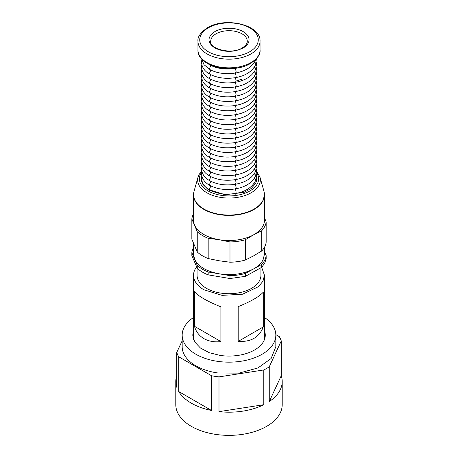<?xml version="1.0" encoding="UTF-8"?>
<svg xmlns="http://www.w3.org/2000/svg" width="458" height="458" viewBox="0 0 458 458"><rect width="100%" height="100%" fill="white"/><g stroke="black" fill="none" stroke-linecap="round" stroke-linejoin="round"><path stroke-width="0.69" d="M196.654 266.877A35.472 20.478 0 0 0 193.528 275.281A35.472 20.478 0 0 0 203.913 289.765L222.078 295.37L242.574 294.208L258.495 286.662L262.949 281.229L264.472 275.281L261.684 267.323M203.913 298.845C208.825 301.65 214.487 304.307 220.893 306.808L220.893 341.565C214.487 342.338 208.825 341.353 203.913 338.617C199.115 335.748 195.967 331.644 194.467 326.308L194.467 291.551C195.967 293.612 199.115 296.045 203.913 298.845M263.264 292.17C259.354 296.601 250.99 301.427 238.183 306.654L238.183 341.41L263.264 326.926L263.264 292.17M263.264 326.926C259.354 337.288 250.99 342.12 238.183 341.41M197.072 267.867L197.072 275.281A31.928 18.435 0 0 0 206.426 288.317A31.928 18.435 0 0 0 259.634 280.473A31.928 18.435 0 0 0 260.928 275.281L260.928 267.741M194.467 326.308L220.893 341.565M197.249 268.279L197.249 265.382L191.845 252.644L191.845 255.541L197.249 268.279C200.072 270.924 203.718 273.123 208.178 274.869L229.985 278.533L245.333 276.363L261.741 267.295L264.764 263.052L266.161 258.535L266.161 255.638L264.478 251.671M261.741 267.295L261.741 264.398A37.247 21.503 0 0 0 264.764 260.155A37.247 21.503 0 0 0 266.161 255.638M261.741 264.398L245.333 273.466L245.333 276.363M229.985 278.533L229.985 275.636A37.247 21.503 0 0 0 245.333 273.466M229.985 275.636L208.178 271.972L208.178 274.869M197.249 265.382A37.247 21.503 0 0 0 208.178 271.972M193.528 247.583A37.247 21.503 0 0 0 193.242 248.127A37.247 21.503 0 0 0 191.845 252.644M193.528 243.524L193.528 254.138L194.547 259.01C198.159 266.464 206.34 271.394 219.079 273.804C232.069 275.722 243.553 274.096 253.537 268.932C258.089 266.396 261.266 263.373 263.064 259.869L264.478 254.138L264.478 247.274M197.249 251.957L197.249 231.685L191.845 218.947L191.845 239.219L197.249 251.957A37.247 21.503 0 0 0 208.178 258.547L219.079 260.768L229.985 262.216A37.247 21.503 0 0 0 245.333 260.047L253.537 255.896L261.741 250.973A37.247 21.503 0 0 0 264.764 246.73A37.247 21.503 0 0 0 266.161 242.213L266.161 221.941L264.478 217.642M261.741 250.973L261.741 230.7A37.247 21.503 0 0 0 264.764 226.458A37.247 21.503 0 0 0 266.161 221.941M261.741 230.7L253.537 234.845L245.333 239.769L245.333 260.047M229.985 262.216L229.985 241.939A37.247 21.503 0 0 0 245.333 239.769M229.985 241.939L219.079 239.717L208.178 238.274L208.178 258.547M197.249 231.685A37.247 21.503 0 0 0 208.178 238.274M193.528 213.886A37.247 21.503 0 0 0 193.242 214.43A37.247 21.503 0 0 0 191.845 218.947M256.491 171.08L259.949 177.051L263.974 191.318L264.478 194.925L264.478 220.052A35.472 20.478 180 0 1 263.064 225.783A35.472 20.478 180 0 1 253.537 234.845A35.472 20.478 180 0 1 219.079 239.717A35.472 20.478 180 0 1 194.547 224.924A35.472 20.478 180 0 1 193.528 220.052L193.528 194.925A35.472 20.478 0 0 0 223.991 215.203A35.472 20.478 0 0 0 263.064 200.65L264.478 194.925L264.34 193.144M208.837 189.429A21.818 12.595 0 0 0 209.564 190.345M201.875 180.99L201.612 181.729M201.709 175.643L201.154 178.832L202.911 184.454L207.966 189.366L225.067 194.747L244.097 192.343L251.328 188.444L255.736 183.326L256.852 178.832L256.491 176.25M210.886 190.58L210.6 190.9M241.492 79.337L236.116 81.026M264.472 330.756A36.274 20.942 180 0 1 265.274 335.124A36.274 20.942 180 0 1 220.441 355.477L209.386 352.74L200.484 348.069L194.724 341.971L192.726 335.124L193.528 330.756M264.472 317.48A46.825 27.033 180 0 1 275.825 335.124A46.825 27.033 180 0 1 217.951 361.396A46.825 27.033 180 0 1 182.175 335.124A46.825 27.033 180 0 1 193.528 317.48M275.819 334.638L279.266 336.63A53.214 30.72 180 0 1 280.399 338.76A53.214 30.72 180 0 1 281.264 340.935L281.264 375.692A53.214 30.72 180 0 1 282.214 381.468L282.214 404.643A53.214 30.72 180 0 1 235.944 435.1A53.214 30.72 180 0 1 177.601 412.595A53.214 30.72 180 0 1 175.786 404.643L175.786 381.468A53.214 30.72 180 0 1 176.736 375.692M275.825 335.124L275.825 346.712L271.119 358.528L257.94 367.963L238.944 373.127L217.951 372.984A46.825 27.033 180 0 1 182.175 346.712L182.175 335.124M282.214 381.468A53.214 30.72 180 0 1 269.258 401.563L269.258 366.801A53.214 30.72 180 0 1 263.797 369.955L263.797 404.712A53.214 30.72 180 0 1 218.993 411.645L263.797 404.712M263.797 369.955L218.993 376.882L218.993 411.645M218.993 376.882A53.214 30.72 180 0 1 211.539 375.732L211.539 410.488A53.214 30.72 180 0 1 178.734 391.55L211.539 410.488M211.539 375.732L178.734 356.793L178.734 391.55M178.734 356.793A53.214 30.72 180 0 1 177.601 354.664L176.736 352.488L176.736 387.25A53.214 30.72 180 0 1 175.786 381.468M269.258 366.801L281.264 340.935M182.175 340.781L176.736 352.488M269.258 401.563L281.264 375.692M235.383 169.792L236.116 173.691L235.818 174.916C226.178 176.496 217.63 175.414 210.17 171.67C204.852 168.945 201.961 164.966 201.509 159.722L201.772 157.403M210.886 167.41L209.558 170.359L210.17 171.67M254.419 159.642L255.558 161.697L255.398 162.441C251.98 168.939 245.454 173.095 235.818 174.916M210.886 162.773L209.558 165.722L210.17 167.033C204.852 164.313 201.961 160.329 201.509 155.085L201.772 152.766M254.419 164.273L255.558 166.334L255.398 167.078C251.98 173.571 245.454 177.727 235.818 179.547C226.178 181.133 217.63 180.051 210.17 176.301C204.852 173.582 201.961 169.597 201.509 164.353L201.772 162.035M235.383 165.161L236.116 169.059L235.818 170.279C226.178 171.864 217.63 170.782 210.17 167.033M235.383 174.429L236.116 178.328L235.818 179.547M254.419 155.004L255.558 157.065L255.398 157.81C251.98 164.302 245.454 168.458 235.818 170.279M210.886 172.042L209.558 174.99L210.17 176.301M210.886 158.142L209.558 161.09L210.17 162.401C204.852 159.676 201.961 155.697 201.509 150.453L201.772 148.134M254.419 168.91L255.558 170.966L255.398 171.71C251.98 178.208 245.454 182.364 235.818 184.185C226.178 185.765 217.63 184.683 210.17 180.939C204.852 178.214 201.961 174.235 201.509 168.991L201.772 166.672M235.383 179.061L236.116 182.96L235.818 184.185M235.383 160.523L236.116 164.422L235.818 165.647C226.178 167.227 217.63 166.145 210.17 162.401M210.886 176.679L209.558 179.628L210.17 180.939M254.419 150.373L255.558 152.428L255.398 153.172C251.98 159.67 245.454 163.827 235.818 165.647M193.665 193.139A35.472 20.478 0 0 0 193.528 194.925L194.032 191.318A35.432 20.455 180 0 0 221.185 214.556A35.432 20.455 180 0 0 263.018 200.323A35.432 20.455 180 0 0 263.974 191.318M254.419 173.542L255.558 175.603L255.398 176.347C251.98 182.839 245.454 186.996 235.818 188.816C226.178 190.402 217.63 189.32 210.17 185.57C204.852 182.851 201.961 178.866 201.509 173.622L201.772 171.303M210.886 153.504L209.558 156.453L210.17 157.764C204.852 155.044 201.961 151.06 201.509 145.816L201.772 143.497M235.383 183.698L236.116 187.597L235.818 188.816M259.949 177.051A31.356 18.102 180 0 1 259.108 185.021A31.356 18.102 180 0 1 222.084 197.616A31.356 18.102 180 0 1 198.056 177.051L194.032 191.318M235.383 155.892L236.116 159.79L235.818 161.01C226.178 162.596 217.63 161.514 210.17 157.764M254.419 178.179L255.558 180.234L255.398 180.979C251.98 187.477 245.454 191.633 235.818 193.453C226.178 195.034 217.63 193.952 210.17 190.207C204.852 187.482 201.961 183.503 201.509 178.259L201.772 175.941M235.383 188.33L236.116 192.234L235.818 193.453M210.886 181.311L209.558 184.259L210.17 185.57M256.446 172.385A29.627 17.106 180 0 1 257.442 183.612A29.627 17.106 180 0 1 220.716 195.251A29.627 17.106 180 0 1 200.558 174.046A29.627 17.106 180 0 1 201.589 172.351M254.419 145.736L255.558 147.797L255.398 148.541C251.98 155.033 245.454 159.189 235.818 161.01M254.419 182.811L255.369 184.001M235.584 193.494L235.83 194.421M210.886 185.948L209.558 188.896L210.17 190.207M210.886 148.873L209.558 151.821L210.17 153.132C204.852 150.407 201.961 146.428 201.509 141.184L201.772 138.866M235.383 151.255L236.116 155.153L235.818 156.378C226.178 157.958 217.63 156.876 210.17 153.132M254.419 141.104L255.558 143.159L255.398 143.904C251.98 150.401 245.454 154.558 235.818 156.378M210.886 144.236L209.558 147.184L210.17 148.495C204.852 145.776 201.961 141.791 201.509 136.547L201.772 134.228M235.383 146.623L236.116 150.522L235.818 151.741C226.178 153.327 217.63 152.245 210.17 148.495M254.419 136.467L255.558 138.528L255.398 139.272C251.98 145.764 245.454 149.921 235.818 151.741M210.886 139.604L209.558 142.553L210.17 143.864C204.852 141.138 201.961 137.16 201.509 131.915L201.772 129.597M235.383 141.986L236.116 145.884L235.818 147.11C226.178 148.69 217.63 147.608 210.17 143.864M254.419 131.835L255.558 133.891L255.398 134.635C251.98 141.133 245.454 145.289 235.818 147.11M210.886 134.967L209.558 137.915L210.17 139.226C204.852 136.507 201.961 132.522 201.509 127.278L201.772 124.96M235.383 137.354L236.116 141.253L235.818 142.472C226.178 144.052 217.63 142.976 210.17 139.226M254.419 127.198L255.558 129.259L255.398 130.003C251.98 136.495 245.454 140.652 235.818 142.472M210.886 130.335L209.558 133.284L210.17 134.595C204.852 131.87 201.961 127.891 201.509 122.647L201.772 120.328M235.383 132.717L236.116 136.616L235.818 137.841C226.178 139.421 217.63 138.339 210.17 134.595M254.419 122.567L255.558 124.622L255.398 125.366C251.98 131.864 245.454 136.02 235.818 137.841M210.886 125.698L209.558 128.646L210.17 129.958C204.852 127.238 201.961 123.254 201.509 118.009L201.772 115.691M235.383 128.085L236.116 131.984L235.818 133.204C226.178 134.784 217.63 133.707 210.17 129.958M254.419 117.929L255.558 119.99L255.398 120.735C251.98 127.227 245.454 131.383 235.818 133.204M210.886 121.067L209.558 124.015L210.17 125.326C204.852 122.601 201.961 118.622 201.509 113.378L201.772 111.059M235.383 123.448L236.116 127.347L235.818 128.572C226.178 130.152 217.63 129.07 210.17 125.326M254.419 113.298L255.558 115.353L255.398 116.097C251.98 122.595 245.454 126.752 235.818 128.572M210.886 116.429L209.558 119.378L210.17 120.689C204.852 117.969 201.961 113.985 201.509 108.741L201.772 106.422M235.383 118.817L236.116 122.715L235.818 123.935C226.178 125.515 217.63 124.439 210.17 120.689M254.419 108.661L255.558 110.722L255.398 111.466C251.98 117.958 245.454 122.114 235.818 123.935M210.886 111.798L209.558 114.746L210.17 116.057C204.852 113.332 201.961 109.353 201.509 104.109L201.772 101.791M235.383 114.179L236.116 118.078L235.818 119.303C226.178 120.883 217.63 119.801 210.17 116.057M254.419 104.029L255.558 106.084L255.398 106.829C251.98 113.326 245.454 117.483 235.818 119.303M210.886 107.161L209.558 110.109L210.17 111.42C204.852 108.701 201.961 104.716 201.509 99.472L201.772 97.153M235.383 109.548L236.116 113.447L235.818 114.666C226.178 116.246 217.63 115.17 210.17 111.42M254.419 99.392L255.558 101.453L255.398 102.197C251.98 108.689 245.454 112.845 235.818 114.666M210.886 102.529L209.558 105.477L210.17 106.788C204.852 104.063 201.961 100.084 201.509 94.84L201.772 92.522M235.383 104.911L236.116 108.809L235.818 110.034C226.178 111.615 217.63 110.533 210.17 106.788M254.419 94.76L255.558 96.815L255.398 97.56C251.98 104.058 245.454 108.214 235.818 110.034M210.886 97.892L209.558 100.84L210.17 102.151C204.852 99.432 201.961 95.447 201.509 90.203L201.772 87.884M235.383 100.279L236.116 104.178L235.818 105.397C226.178 106.977 217.63 105.901 210.17 102.151M254.419 90.123L255.558 92.184L255.398 92.928C251.98 99.42 245.454 103.577 235.818 105.397M210.886 93.26L209.558 96.209L210.17 97.52C204.852 94.795 201.961 90.816 201.509 85.572L201.772 83.253M235.383 95.642L236.116 99.541L235.818 100.766C226.178 102.346 217.63 101.264 210.17 97.52M254.419 85.491L255.558 87.547L255.398 88.291C251.98 94.789 245.454 98.945 235.818 100.766M210.886 88.623L209.558 91.571L210.17 92.882C204.852 90.163 201.961 86.178 201.509 80.934L201.772 78.616M235.383 91.01L236.116 94.909L235.818 96.128C226.178 97.709 217.63 96.632 210.17 92.882M254.419 80.854L255.558 82.915L255.398 83.659C251.98 90.152 245.454 94.308 235.818 96.128M210.886 83.991L209.558 86.94L210.17 88.251C204.852 85.526 201.961 81.547 201.509 76.303L201.772 73.984M235.383 86.373L236.116 90.272L235.818 91.497C226.178 93.077 217.63 91.995 210.17 88.251M254.419 76.223L255.558 78.278L255.398 79.022C251.98 85.52 245.454 89.676 235.818 91.497M210.732 41.249A18.268 10.545 180 0 1 216.084 33.789A18.268 10.545 180 0 1 235.996 31.505A18.268 10.545 180 0 1 247.274 41.249C247.268 42.004 247.469 44.546 242.288 47.895C231.622 55.063 209.048 48.697 210.732 41.249M210.886 79.354L209.558 82.303L210.17 83.614C204.852 80.894 201.961 76.91 201.509 71.666L201.772 69.347M243.175 47.981C233.729 52.47 224.277 52.47 214.831 47.981C207.062 42.525 207.062 37.069 214.831 31.619A20.043 11.57 180 0 1 243.175 31.619A20.043 11.57 180 0 1 243.175 47.981M235.383 81.742L236.116 85.64L235.818 86.86C226.178 88.44 217.63 87.364 210.17 83.614M254.419 71.585L255.558 73.646L255.398 74.391C251.98 80.883 245.454 85.039 235.818 86.86M208.31 27.852A29.266 16.894 180 0 1 249.696 27.852A29.266 16.894 180 0 1 249.696 51.748A29.266 16.894 180 0 1 208.31 51.748A29.266 16.894 180 0 1 208.31 27.852M260.041 41.249A31.041 17.919 180 0 1 250.95 53.918A31.041 17.919 180 0 1 217.126 57.805A31.041 17.919 180 0 1 197.959 41.249L197.959 49.939A31.041 17.919 180 0 0 217.126 66.496A31.041 17.919 180 0 0 250.95 62.609A31.041 17.919 180 0 0 260.041 49.939L260.041 41.249C261.071 24.778 225.187 16.545 207.422 27.766C200.518 32.552 197.364 37.046 197.959 41.249M210.886 74.723L209.558 77.671L210.17 78.982C204.852 76.257 201.961 72.278 201.509 67.034L201.772 64.715M235.383 77.104L236.116 81.003L235.818 82.228C226.178 83.808 217.63 82.726 210.17 78.982M254.419 66.954L255.558 69.009L255.398 69.753C251.98 76.251 245.454 80.408 235.818 82.228M210.886 70.085L209.558 73.034L210.17 74.345C204.852 71.625 201.961 67.641 201.509 62.397L201.772 60.078M235.383 72.473L236.116 76.371L235.818 77.591C226.178 79.171 217.63 78.095 210.17 74.345M254.419 62.317L255.558 64.378L255.398 65.122C251.98 71.614 245.454 75.77 235.818 77.591M235.984 68.139L235.818 68.322C226.178 69.902 217.63 68.826 210.17 65.076L207.955 63.725M209.747 64.635L210.17 65.076M255.553 59.689L255.398 60.485C251.98 66.983 245.454 71.139 235.818 72.959C226.178 74.539 217.63 73.457 210.17 69.713L204.039 64.727L201.554 58.733M235.383 67.836L236.116 71.734L235.818 72.959M210.886 65.454L209.558 68.402L210.17 69.713M264.472 339.493L264.472 275.281M193.528 339.493L193.528 275.281M256.268 155.085L256.491 157.403L255.398 162.441M256.268 159.722L256.491 162.035L255.398 167.078M256.268 150.453L256.491 152.766L255.398 157.81M256.268 164.353L256.491 166.672L255.398 171.71M256.268 145.816L256.491 148.134L255.398 153.172M256.268 168.991L256.491 171.303L255.398 176.347M256.268 173.622L256.491 175.941L255.398 180.979M201.686 170.891L198.978 174.698L198.056 177.051M256.268 178.259L256.457 181.528M256.268 141.178L256.491 143.497L255.398 148.541M256.268 136.547L256.491 138.866L255.398 143.904M256.268 131.91L256.491 134.228L255.398 139.272M256.268 127.278L256.491 129.597L255.398 134.635M256.268 122.641L256.491 124.96L255.398 130.003M256.268 118.009L256.491 120.328L255.398 125.366M256.268 113.372L256.491 115.691L255.398 120.735M256.268 108.741L256.491 111.059L255.398 116.097M256.268 104.103L256.491 106.422L255.398 111.466M256.268 99.472L256.491 101.791L255.398 106.829M256.268 94.835L256.491 97.153L255.398 102.197M256.268 90.203L256.491 92.522L255.398 97.56M256.268 85.566L256.491 87.884L255.398 92.928M256.268 80.934L256.491 83.253L255.398 88.291M256.268 76.297L256.491 78.616L255.398 83.659M256.268 71.666L256.491 73.984L255.398 79.022M256.268 67.028L256.491 69.347L255.398 74.391M197.959 49.939C196.929 66.41 232.813 74.637 250.583 63.422C257.488 58.635 260.636 54.141 260.041 49.939M256.268 62.397L256.491 64.715L255.398 69.753M256.423 58.767L255.398 65.122M238.807 67.669L235.818 68.322M255.822 59.414L255.398 60.485"/></g></svg>
